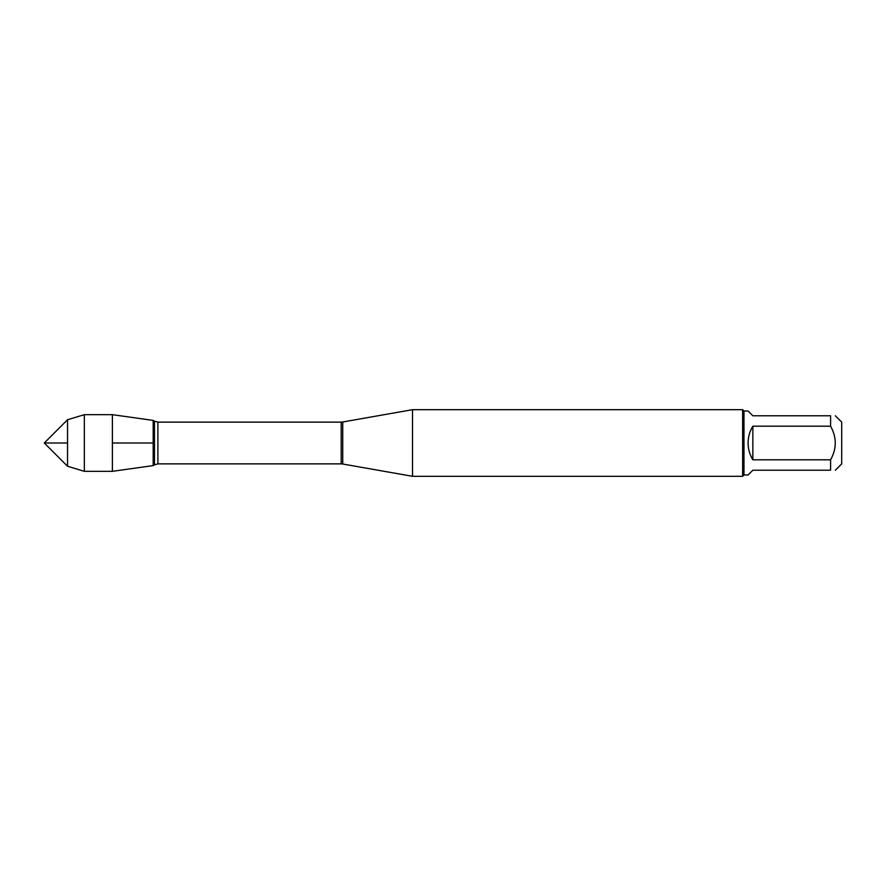 <?xml version="1.0" encoding="UTF-8"?>
<svg xmlns="http://www.w3.org/2000/svg" width="886" height="886" viewBox="0 0 886 886"><rect width="100%" height="100%" fill="white"/><g stroke="black" fill="none" stroke-linecap="round" stroke-linejoin="round"><path stroke-width="1.33" d="M412.511 443L412.511 476.314L742.645 476.314L742.645 409.686L412.511 409.686L412.511 443M153.189 420.407L153.189 465.593L112.389 471.33L112.389 414.67L153.189 420.407L153.189 465.593L154.463 464.829L154.463 421.171L153.189 420.407M835.365 415.789L841.7 422.124L841.7 463.876L835.365 470.211M752.856 470.211L748.083 474.985L743.974 474.985L743.974 411.015L748.083 411.015L752.856 415.789L830.592 415.789C836.805 415.789 836.805 415.789 830.592 415.789L830.592 426.188C836.805 437.396 836.805 448.604 830.592 459.812L830.592 470.211C836.805 470.211 836.805 470.211 830.592 470.211L752.856 470.211M752.856 426.188C749.711 431.349 748.127 436.953 748.083 443C748.127 449.047 749.711 454.651 752.856 459.812L752.856 426.188L830.592 426.188M752.856 459.812L830.592 459.812M67.535 466.235L44.3 443L67.535 419.765L67.535 466.235L84.336 471.33L84.336 414.67L112.389 414.67M153.189 443L112.389 443M67.535 443L44.3 443L67.535 443M342.738 464.009L341.199 463.876L341.199 422.124L342.738 421.991L342.738 464.009L412.511 476.314M341.199 422.124L157.896 422.124L157.896 463.876L154.463 464.829M342.738 421.991L412.511 409.686M341.199 463.876L157.896 463.876M157.896 422.124L154.463 421.171M743.974 411.015L742.645 409.686M743.974 474.985L742.645 476.314M67.535 419.765L84.336 414.67M84.336 471.33L112.389 471.33"/></g></svg>
